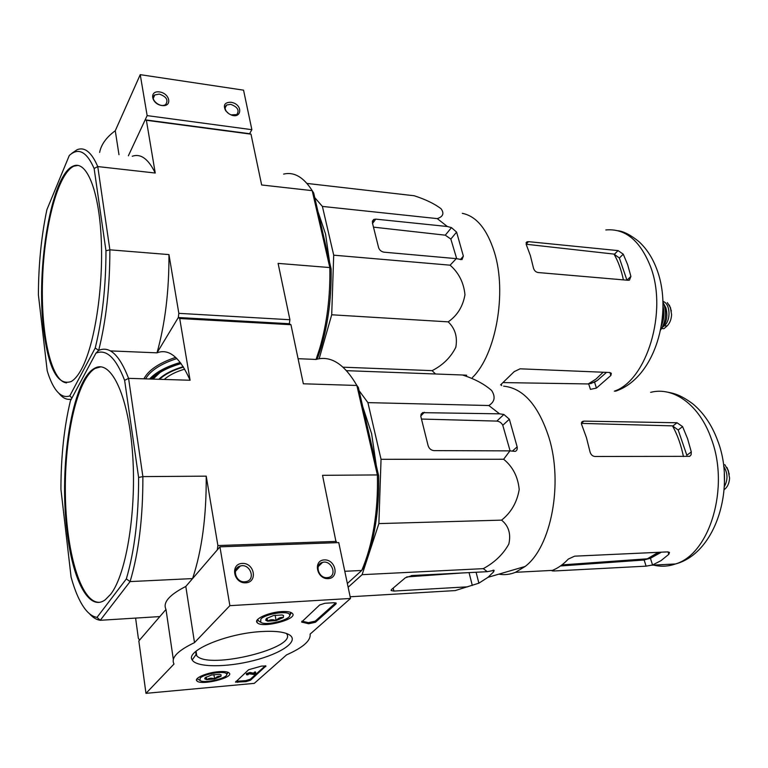<?xml version="1.0" encoding="UTF-8"?>
<svg xmlns="http://www.w3.org/2000/svg" width="768" height="768" viewBox="0 0 768 768"><rect width="100%" height="100%" fill="white"/><g stroke="black" fill="none" stroke-linecap="round" stroke-linejoin="round"><path stroke-width="1.15" d="M110.39 350.899L157.018 352.838L178.32 317.51L178.838 313.344L168.96 254.592L109.872 249.821L97.757 166.57L155.242 173.03L146.381 120.288L250.992 134.16L249.59 133.699L251.866 129.686L243.552 90.163L140.237 74.659L115.267 130.742C106.378 137.261 101.174 144.48 99.638 152.419M230.899 102.25C224.592 102.317 222.874 105.178 225.754 110.813L228.643 113.549C241.219 121.795 244.57 104.342 230.899 102.25M159.542 91.939C148.915 90.307 151.267 104.102 161.933 105.533C172.55 107.05 170.083 93.379 159.542 91.939M251.866 129.686L147.149 115.613L140.237 74.659M118.982 154.704L115.267 130.742M147.149 115.613L128.362 155.808L145.171 119.846L249.59 133.699M159.293 94.08L154.819 94.934C148.954 98.688 160.301 108.672 165.667 104.486C168.576 100.08 166.445 96.614 159.293 94.08M231.216 114.883L236.774 114.605C239.664 110.323 237.619 106.896 230.64 104.323L226.675 105.024C224.717 106.579 224.621 108.701 226.387 111.408L227.827 112.954M254.266 683.366L145.968 693.341L174.01 664.032C170.688 657.926 177.514 650.784 194.506 642.624L229.872 605.664L350.506 598.464L310.099 634.118C310.982 640.57 303.139 647.482 286.579 654.864L254.266 683.366M173.318 659.347L165.994 609.437L138.835 640.944L145.968 693.341M165.994 609.437C162.605 602.582 169.21 594.912 185.808 586.445L194.506 642.624M185.808 586.445L219.936 546.835L229.872 605.664M245.722 582.826C258.01 582.259 254.486 562.762 242.314 563.405C230.016 563.779 233.386 583.526 245.722 582.826M328.176 578.64C339.648 578.112 335.712 559.296 324.346 559.901C312.854 560.246 316.656 579.302 328.176 578.64M219.936 546.835L338.755 542.602L350.506 598.464M245.962 681.648L235.507 682.138L248.678 669.706L261.542 666.096L265.93 665.99L250.493 680.237L245.962 681.648L245.789 680.621L235.91 681.341M335.981 603.946L315.446 622.262L308.64 623.76L301.603 622.042L319.69 604.944L324.931 603.274L333.994 602.717L336.202 603.091L335.981 603.946L335.75 602.851M260.65 631.603C274.973 630.71 284.678 631.872 289.766 635.078C299.174 641.357 281.05 653.674 253.709 660.557C226.502 667.574 196.358 667.565 192.202 659.942C185.146 650.928 226.243 633.581 260.65 631.603M218.65 671.683C224.189 671.261 227.693 671.693 229.171 672.979C234.576 677.597 200.851 685.891 196.906 680.909C193.661 678.23 206.995 672.538 218.65 671.683M281.616 611.597C287.126 611.299 290.688 611.885 292.301 613.344C298.8 618.989 262.166 628.733 257.242 622.685C253.162 619.306 268.608 612.221 281.616 611.597M286.33 633.427C299.366 647.52 208.685 670.138 196.762 655.757L195.974 654.691L195.754 651.456M327.149 577.661L328.426 577.478C337.699 575.578 331.507 559.69 322.589 562.378C314.227 564.067 318.48 578.506 327.149 577.661M244.79 581.808L246.307 581.578C256.234 579.398 249.869 563.011 240.317 566.016C231.475 567.936 235.594 582.691 244.79 581.808M335.712 602.842L315.226 621.149L308.429 622.646L308.64 623.76M301.901 621.168L308.429 622.646M265.363 665.75L250.32 679.21L245.789 680.621M253.949 674.486L249.398 673.834L247.546 674.438L248.218 674.525L247.834 674.87L246.499 674.707L250.253 673.498L253.421 674.16L255.686 672.931L253.949 674.486M246.47 674.506L246.326 673.661L250.08 672.451L253.238 673.123L255.504 671.894L255.686 672.931M254.506 671.981L254.688 673.018M253.238 673.123L253.421 674.16M250.08 672.451L250.253 673.498M248.122 674.006L248.218 674.525M219.504 674.314L221.098 674.813L220.992 676.301C218.65 675.773 216.518 676.656 214.618 678.95C211.766 677.779 209.136 678.01 206.707 679.651L205.68 677.501L204.739 678.835L205.133 677.693L211.546 675.014L219.504 674.314M220.992 676.301L214.618 678.95L206.707 679.651L204.739 678.835M200.141 678.134C204.019 673.786 225.446 670.435 226.589 673.958C229.459 677.77 204.25 683.962 200.026 680.486L200.141 678.134M228.24 672.374L226.723 674.458M198.125 679.258L197.357 678.422M206.275 676.886L206.707 679.651M213.907 674.544L214.618 678.95M282.086 614.957L283.488 615.485L283.334 617.52C280.666 617.021 278.256 618.048 276.125 620.611C273.024 619.277 270.192 619.459 267.61 621.178L266.726 618.749L265.718 620.218L266.256 618.643L273.514 615.514L282.086 614.957M283.334 617.52L276.125 620.611L267.61 621.178L265.718 620.218M260.88 618.998C265.546 613.834 288.086 610.368 289.555 614.544C292.963 619.181 265.882 626.39 260.707 622.234L260.88 618.998M291.341 612.672L289.709 615.485M258.797 621.062L257.539 619.603M267.043 618.019L267.61 621.178M275.126 615.187L276.125 620.611M314.755 197.626L322.397 206.419L333.706 255.178L331.709 314.784L319.162 358.733M317.971 211.603L325.565 234.048L329.597 262.253M97.027 617.366L126.336 578.928L130.09 581.587C138.71 552.739 142.973 517.747 142.877 476.602L138.614 477.456L124.627 380.352C115.92 357.821 106.349 348.758 95.914 353.174L70.397 400.886C64.128 426.998 60.97 456.461 60.922 489.274L71.088 577.123C74.966 591.206 79.642 601.862 85.114 609.091C88.886 613.958 92.861 616.723 97.027 617.366L100.243 620.294L130.09 581.587L192.576 578.582L217.286 549.907L217.891 545.558L206.218 476.15L142.877 476.602L128.573 378.346L190.09 380.256L179.712 318.528L178.32 317.51L289.334 323.722L289.91 319.738L278.093 263.386L329.827 267.562L312.192 190.646L261.648 184.973L250.992 134.16M178.838 313.344L289.91 319.738M146.381 120.288L145.171 119.846M43.68 330.24C48.634 368.966 57.802 386.064 71.184 381.542C74.736 379.507 78.23 375.274 81.667 368.832C94.618 344.851 103.555 287.558 101.222 238.723C98.986 189.754 86.352 159.907 73.21 166.09C51.312 174.499 35.712 268.339 43.68 330.24M95.914 353.174L98.678 350.41C106.147 320.544 109.872 287.011 109.872 249.821L105.974 250.781C105.926 286.666 102.346 319.075 95.222 348.01L69.782 395.914C64.378 397.738 59.424 395.27 54.912 388.502C52.003 384.086 49.43 378.182 47.203 370.8L38.4 294.816C38.506 264.682 41.328 236.323 46.877 209.731L69.283 155.501C78.374 147.235 86.659 151.565 94.128 168.499L97.757 166.57C91.584 152.218 84.672 146.611 77.021 149.76L71.885 153.264M105.974 250.781L94.128 168.499M175.67 357.379C159.043 362.966 148.454 370.118 143.894 378.816C148.454 370.118 159.043 362.966 175.67 357.379M316.291 359.376L317.808 357.456L321.178 347.28C328.272 323.021 331.584 296.87 331.104 268.819L313.68 192.95L312.192 190.646C303.59 177.13 294.067 171.619 283.613 174.096M347.357 583.488L361.709 570.47C367.114 558.067 371.213 543.562 373.997 526.954C376.742 510.211 377.866 492.864 377.376 474.931L356.861 385.459C344.342 363.965 330.739 355.286 316.061 359.443L319.67 348.576C326.986 323.53 330.374 296.525 329.827 267.562L331.104 268.819M71.318 399.168C66.845 400.08 62.678 398.093 58.819 393.187M179.712 318.528L290.957 324.71L289.334 323.722L178.32 317.51L157.018 352.838C165.139 323.674 169.114 290.928 168.96 254.592M155.242 173.03C148.368 158.89 140.707 153.302 132.25 156.259M124.627 380.352L128.573 378.346C119.501 354.931 109.526 345.619 98.678 350.41L95.222 348.01M69.782 395.914L71.472 397.507M78.01 165.408L73.91 166.166C57.898 173.357 44.237 226.099 42.538 279.619C40.646 333.178 50.899 381.485 66.605 382.886M321.014 224.89L324.826 241.488M435.504 373.987L432.115 370.646C442.848 365.194 450.739 357.408 455.808 347.29C457.661 336.941 455.117 328.464 448.186 321.859C457.325 315.523 462.922 306.48 464.966 294.72C463.766 282.701 458.813 272.851 450.106 265.181L456.278 258.634L461.99 259.613L463.363 256.109L456.595 232.109L451.478 227.626L447.322 226.502L437.261 218.611C443.136 216.662 444.403 213.379 441.053 208.742C434.544 203.77 425.606 199.45 414.24 195.763L306.97 183.427M437.261 218.611L322.397 206.419M450.106 265.181L333.706 255.178M447.322 226.502L375.754 219.13L373.69 219.456L372.384 222.768L378.595 247.613C379.498 250.176 381.331 251.702 384.077 252.192L456.278 258.634M448.186 321.859L331.709 314.784M432.115 370.646L343.075 367.19M603.168 372.23L595.91 379.142L588.211 383.942L503.77 382.598M588.211 383.942L594.566 382.186L597.35 380.448L606.499 372.365M626.938 280.176L619.363 258.019L613.997 254.093C618.23 261.427 621.36 270.019 623.386 279.869M526.013 242.89L526.992 241.814L528.461 241.651L526.118 244.243L613.997 254.093M588.71 383.942L590.429 389.366L596.438 388.099L610.867 375.475L611.338 373.296L609.61 372.499L520.08 368.813L514.195 371.635L500.582 384.893M527.002 241.814L526.272 244.627L530.371 255.581L533.405 267.821C534.106 270.461 535.642 272.026 538.003 272.525L628.234 280.291L629.462 280.099L630.912 276.413L627.648 264.682L623.261 254.179L618.067 250.608L528.461 241.651M462.288 213.331C476.333 216.115 487.037 229.085 494.39 252.211C507.178 292.752 495.821 354.989 472.406 377.549M456.71 258.739L450.835 239.069L456.595 232.109M373.478 227.136L445.286 235.181L450.835 239.069M667.344 302.621L670.358 307.536L671.606 314.64C671.29 319.526 669.782 323.299 667.075 325.958L663.955 328.694L661.613 328.541M662.938 301.382C670.272 303.331 671.232 320.294 664.282 325.776L662.957 326.947M663.85 303.984L665.856 307.786C668.026 315.792 666.691 322.57 661.862 328.138M359.088 390.653L367.901 402.624L381.043 459.302L378.874 523.594L362.102 574.675L348.144 587.242M362.813 406.858L371.606 433.68L376.32 465.677M164.218 379.45C169.094 375.168 175.91 371.731 184.685 369.149M135.6 618.086L138.355 638.323L139.565 640.099L159.83 616.579L100.243 620.294C96.461 619.757 92.832 617.53 89.357 613.603M336.182 542.688L322.531 475.325L377.376 474.931L378.614 475.67L358.349 387.446L356.861 385.459L303.341 383.789L290.957 324.71M217.891 545.558L336.394 541.392M66.998 530.822C72.307 579.034 88.598 612.202 105.254 599.779L110.669 594.269C126.701 573.984 137.078 508.262 132.346 450.614C127.757 392.822 110.15 358.675 94.378 368.419C72.106 380.208 58.829 465.36 66.998 530.822M138.614 477.456C138.643 517.133 134.554 550.954 126.336 578.928M316.061 359.443L298.08 358.694M378.614 475.67C379.046 492.941 377.942 509.654 375.302 525.782C372.614 541.786 368.678 555.792 363.485 567.821L361.709 570.47L344.794 571.286M192.576 578.582C201.936 550.406 206.486 516.259 206.218 476.15M190.09 380.256C180 357.36 168.979 348.221 157.018 352.838M100.81 366.826L95.117 368.448C77.242 378.931 64.522 435.946 65.347 493.277C65.971 550.618 80.41 602.304 98.995 602.323M145.536 378.874C150.451 370.56 160.896 363.782 176.88 358.55M366.634 423.523L371.069 442.81M350.15 596.774L455.194 590.582L478.886 583.181L488.006 577.315L493.642 571.843L494.131 570.336L487.325 571.68L483.283 568.646C494.707 562.426 503.222 554.227 508.838 544.022C511.085 533.875 508.666 525.917 501.581 520.138C511.171 512.496 517.046 502.282 519.206 489.504C517.949 476.746 512.765 466.666 503.645 459.254L509.914 450.874L515.174 451.392C516.826 450.835 517.478 449.328 517.152 446.87L509.357 419.213L503.885 414.48L499.574 413.827L488.822 405.523C494.707 401.894 495.658 396.893 491.674 390.528C484.387 384.086 474.662 378.902 462.499 374.995C467.549 375.226 468.058 375.312 464.026 375.235M462.499 374.995L346.531 370.666M488.822 405.523L367.901 402.624M503.645 459.254L381.043 459.302M499.574 413.827L422.63 412.656L421.114 414.182L420.845 416.525L428.131 445.738C429.149 448.685 431.107 450.307 434.006 450.614L509.914 450.874M501.581 520.138L378.874 523.594M483.283 568.646L362.102 574.675M487.325 571.68L412.358 575.52L405.398 577.747L391.613 589.43L391.21 590.582L393.888 591.072L467.76 586.819M658.33 552.317L647.328 558.806L643.632 560.035L560.486 565.968M643.632 560.035L650.438 558.278L661.392 552.173M581.395 423.254L583.901 421.123L581.914 421.853L581.434 423.907L586.464 437.722L589.949 451.594C590.736 454.522 592.358 456.144 594.826 456.48L689.674 456.346L691.104 454.829L691.306 451.92L686.822 455.232L678.192 429.994L672.499 425.866C677.482 434.88 681.13 445.114 683.424 456.557M581.395 423.389L672.499 425.866M646.09 566.15L652.56 564.989L660.95 560.688L668.822 554.314L669.475 552.422L667.728 551.885L574.646 556.166L568.31 559.066C563.482 564.221 558.346 567.926 552.893 570.182L552.106 570.864L554.054 570.979L646.09 566.15L644.15 559.987M691.306 451.92L687.581 438.71L682.589 426.605L677.04 422.765L583.901 421.123M503.654 386.16C523.267 388.186 538.349 405.245 548.899 437.357C563.376 483.485 551.136 547.114 525.139 566.458L515.462 572.314C509.933 574.541 504.384 575.155 498.816 574.157M510.115 450.902L502.79 425.299L509.357 419.213M421.459 419.05L496.829 421.094C499.526 421.411 501.514 422.813 502.79 425.299M462.422 572.957L406.742 576.922M724.781 464.611L728.189 470.438L729.581 478.166C729.226 483.302 727.536 487.046 724.493 489.398L724.118 489.667M723.629 466.176C727.853 472.906 728.083 479.741 724.301 486.682M724.291 473.837L724.454 481.814M315.226 621.149L315.446 622.262M302.16 621.226L302.381 622.349M237.562 681.37L237.734 682.397M265.632 665.818L265.766 666.605M250.32 679.21L250.493 680.237M596.438 388.099L594.566 382.186M605.808 229.958C625.238 228.211 640.176 240.509 650.611 266.832C667.862 311.635 646.742 380.4 614.342 391.181M610.867 375.475L609.907 372.518M501.658 385.603L501.312 384.403M626.966 280.186L630.912 276.413M619.363 258.019L623.261 254.179M614.506 254.15L618.067 250.608M460.339 259.642L463.363 256.109M445.286 235.181L451.478 227.626M372.557 223.45L375.754 219.13M667.075 325.958L664.282 325.776M662.995 308.246L663.37 316.224L661.651 324.019M663.024 306.365C664.589 313.046 664.042 319.546 661.354 325.872M662.966 302.218L664.09 304.829C666.749 313.997 665.587 322.349 660.605 329.894M670.205 307.037L670.685 308.39M159.542 379.306C165.062 374.198 173.03 370.118 183.446 367.085M158.832 379.286C164.39 374.026 172.522 369.83 183.206 366.701M153.005 379.104L160.147 372.413M152.035 379.075L153.734 377.04M154.694 376.061L157.306 373.747M151.67 379.066C158.122 372.557 167.933 367.392 181.085 363.571M151.373 379.056C157.93 372.528 167.818 367.344 181.046 363.514M150.902 379.037C157.507 372.432 167.51 367.19 180.902 363.302M149.549 378.998C156.086 372.067 166.33 366.557 180.269 362.467M652.56 564.989L650.438 558.278M650.65 392.352C673.469 386.323 699.6 404.87 711.37 438.95C729.85 487.478 709.709 554.112 675.523 563.962C668.208 566.496 660.893 566.88 653.578 565.104M641.645 560.179L640.243 559.315M668.822 554.314L668.035 551.875M554.054 570.979L553.728 569.827M678.192 429.994L682.589 426.605M673.018 425.885L677.04 422.765M493.642 571.843L493.181 570.086M478.886 583.181L476.093 572.256M512.294 451.181L517.152 446.87M496.829 421.094L503.885 414.48M472.31 585.456L469.056 572.621M393.888 591.072L393.216 588.067M420.787 415.997L424.368 412.301M727.997 469.824L728.534 471.331M153.293 98.208L154.819 94.934M225.11 107.942L226.675 105.024M226.387 111.408L225.754 110.813M256.906 620.554L257.242 622.685M196.685 679.306L196.906 680.909M195.974 654.691L192.202 659.942M288.912 634.56L289.766 635.078M196.762 655.757L196.061 651.206M318.202 566.63L322.589 562.378M235.373 571.421L240.317 566.016M226.589 673.958L227.818 672.202M200.026 680.486L198.01 679.19M289.555 614.544L290.947 612.49M260.707 622.234L258.49 620.87M321.178 347.28L319.67 348.576M73.21 166.09L73.91 166.166M590.659 383.674L597.35 380.448M615.466 391.219C655.354 377.971 673.277 313.152 656.966 269.674C652.675 257.99 646.579 248.573 638.688 241.421C630.691 235.027 623.837 231.466 618.125 230.746M372.317 221.318L373.69 219.456M660.586 330C665.674 322.483 666.874 314.112 664.195 304.896L662.957 302.083M671.376 311.03L669.37 305.088M375.302 525.782L373.997 526.954M94.378 368.419L95.117 368.448M152.102 379.075L153.83 377.011M151.603 379.056C158.074 372.566 167.904 367.411 181.094 363.581M661.027 552.192L647.328 558.806L561.955 564.893M651.974 565.19L675.523 563.962C715.786 553.354 735.974 487.834 717.734 440.822C712.003 425.222 703.699 412.906 692.832 403.872C679.853 394.301 673.507 393.322 667.104 392.074M581.568 422.4L582.922 421.248M515.462 572.314L552.461 570.384M413.501 575.462L411.312 575.616M391.21 590.582L391.104 590.093M420.95 414.605L422.976 412.512M525.139 566.458L488.006 577.315M729.293 474.173L727.018 467.539"/></g></svg>
